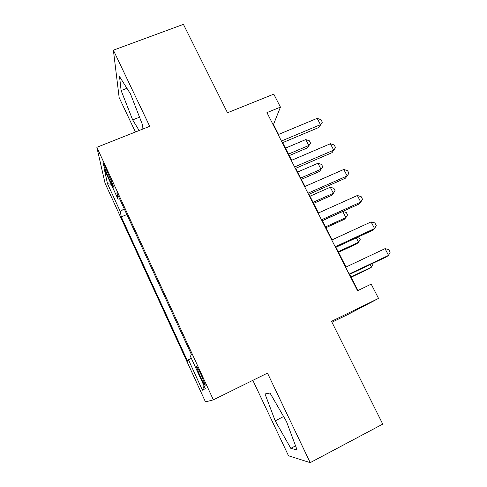 <?xml version="1.0" encoding="UTF-8"?>
<svg xmlns="http://www.w3.org/2000/svg" width="487" height="487" viewBox="0 0 487 487"><rect width="100%" height="100%" fill="white"/><g stroke="black" fill="none" stroke-linecap="round" stroke-linejoin="round"><path stroke-width="0.73" d="M201.417 375.434C197.99 368.227 196.322 365.402 196.419 366.973L200.224 376.5C203.633 383.695 205.307 386.526 205.24 384.992L201.417 375.434M331.951 322.236L348.832 313.999L378.533 298.415L371.21 284.134L357.543 290.709L266.955 112.613L280.433 107.116L273.773 94.131L227.502 112.765L183.422 24.35L113.38 50.167L119.163 97.631L135.41 131.995M252.844 380.341L288.517 455.771L310.207 462.65L382.752 424.116L331.501 321.329L378.533 298.415M105.052 183.215L205.477 401.897L213.367 399.845L96.858 147.299L105.052 183.215M107.554 175.32L110.287 181.249C112.607 186.18 113.708 188.012 113.593 186.746L106.251 169.129C103.962 164.265 102.879 162.463 103.001 163.729L107.554 175.32L108.863 174.784M124.173 208.716L120.313 211.602L121.287 216.885L187.617 361.263L188.445 359.79L202.422 390.19L205.307 388.632L190.411 356.301L191.409 354.536L116.843 192.815L118.006 199.104L119.662 198.927M120.313 211.602L107.493 183.721L104.413 169.61L118.006 199.104M96.858 147.299L149.716 126.316L113.38 50.167M310.207 462.65L267.479 373.109L213.367 399.845M278.527 134.449L273.481 124.526L280.433 107.116M357.933 290.52L349.69 274.309M345.995 267.046L335.939 247.28M332.14 239.817L322.364 220.605M318.474 212.953L308.971 194.283M304.984 186.442L295.749 168.295M291.67 160.278L282.697 142.648M273.097 124.684L273.481 124.526M126.857 214.536L121.287 216.885M188.445 359.79L191.318 358.262M111.17 184.263L107.493 183.721M202.422 390.19L204.071 385.954M142.88 129.025L142.685 125.281L130.455 93.863L119.546 76.611L121.117 90.533L132.671 119.893L139.148 130.51M297.076 449.958L286.459 421.462L269.999 393.009L265.013 393.953L275.204 420.835L290.812 448.35L297.076 449.958M139.538 117.197L132.671 119.893M126.937 88.305L121.117 90.533M295.554 445.873L290.812 448.35M283.611 416.537L275.204 420.835M282.314 142.807L318.906 127.442L320.464 124.66L281.413 141.035M317.177 118.347L321.012 119.705L322.327 122.219L320.464 124.66L317.177 118.347L278.144 134.613M322.327 122.219L318.906 127.442M289.284 155.59L307.425 147.878L308.77 145.485L305.733 139.586L285.492 148.133M288.517 154.081L308.77 145.485L310.548 143.129L307.425 147.878M305.733 139.586L309.336 140.78L310.548 143.129M295.365 168.465L332.031 152.681L333.729 150.136L294.592 166.95M330.399 143.732L334.21 145.01L335.543 147.561L333.729 150.136L330.399 143.732L291.281 160.442M335.543 147.561L332.031 152.681M308.581 194.453L345.326 178.248L347.164 175.935L307.948 193.211M343.792 169.452L347.578 170.645L348.923 173.232L347.164 175.935L343.792 169.452L304.594 186.612M321.98 220.781L358.791 204.15L360.776 202.075L321.481 219.814M357.355 195.506L361.123 196.614L362.486 199.232L360.776 202.075L357.355 195.506L318.084 213.129M335.549 247.463L372.433 230.388L374.564 228.561L335.196 246.775M371.1 221.908L374.844 222.924L376.226 225.578L374.564 228.561L371.1 221.908L331.75 240M301.368 179.338L319.539 171.43L321.006 169.239L317.932 163.273L297.648 172.033M300.71 178.047L321.006 169.239L322.735 166.767L319.539 171.43M317.932 163.273L321.511 164.393L322.735 166.767M313.591 203.365L331.799 195.269L333.382 193.278L330.277 187.239L309.957 196.218M313.056 202.306L333.382 193.278L335.074 190.691L333.839 188.286L330.277 187.239M325.967 227.685L344.212 219.393L345.916 217.61L342.769 211.498L322.412 220.696M325.547 226.863L345.916 217.61L347.566 214.907L346.306 212.472L342.769 211.498M338.489 252.303L356.764 243.804L358.596 242.234L356.332 237.839M338.197 251.718L358.596 242.234L360.203 239.415L358.499 236.84M349.301 274.491L386.252 256.966L388.535 255.395L349.094 274.096M385.028 248.65L388.742 249.581L390.142 252.266L388.535 255.395L385.028 248.65L345.606 267.229M351.17 277.225L369.475 268.52L371.441 267.168L370.126 264.618M350.999 276.884L371.441 267.168L372.999 264.222L372.598 263.443M111.468 180.768L110.287 181.249M196.87 366.76L196.419 366.973M103.372 163.577L103.001 163.729"/></g></svg>
